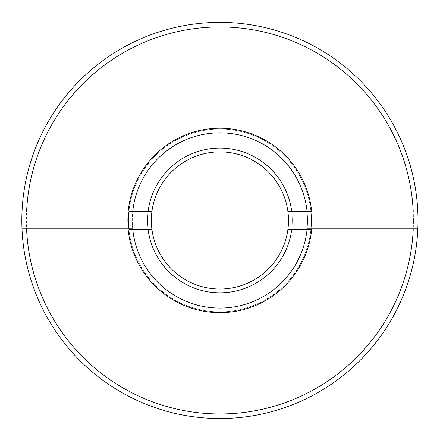 <?xml version="1.0" encoding="UTF-8"?>
<svg xmlns="http://www.w3.org/2000/svg" width="440" height="440" viewBox="0 0 440 440"><rect width="100%" height="100%" fill="white"/><g stroke="black" fill="none" stroke-linecap="round" stroke-linejoin="round"><path stroke-width="0.33" stroke-dasharray="2.2 1.65" d="M413.43 220.451A193.518 193.518 0 0 0 123.151 52.861A193.518 193.518 0 0 0 123.151 388.047A193.518 193.518 0 0 0 413.43 220.451M127.727 220.451A92.186 92.186 0 0 1 266.007 140.619A92.186 92.186 0 0 1 266.007 300.289A92.186 92.186 0 0 1 127.727 220.451M418 220.451A198.088 198.088 0 0 1 224.103 418.5A198.088 198.088 0 0 1 22 228.833A198.088 198.088 0 0 1 215.721 22.407A198.088 198.088 0 0 1 418 220.451M132.297 220.451A87.615 87.615 0 0 1 224.109 132.941A87.615 87.615 0 0 1 307.125 228.833A87.615 87.615 0 0 1 215.716 307.967A87.615 87.615 0 0 1 132.297 220.451A87.615 87.615 0 0 1 263.72 144.573A87.615 87.615 0 0 1 263.72 296.329A87.615 87.615 0 0 1 132.297 220.451M128.871 228.833A91.427 91.427 0 0 0 310.877 229.598L287.87 229.598L310.877 229.598A91.427 91.427 0 0 1 128.942 229.598L151.954 229.598A68.569 68.569 0 0 0 287.87 229.598A68.569 68.569 0 0 1 215.331 288.871A68.569 68.569 0 0 1 151.344 220.451A68.569 68.569 0 0 1 224.494 152.037A68.569 68.569 0 0 1 287.87 229.598L307.048 229.598A87.615 87.615 0 0 1 132.776 229.598A87.615 87.615 0 0 0 307.048 229.598L310.877 229.598A91.427 91.427 0 0 0 310.954 228.833M22 228.833L132.699 228.833A87.615 87.615 0 0 1 132.699 212.075L22 212.075M310.954 212.075A91.427 91.427 0 0 0 310.877 211.31A91.427 91.427 0 0 0 128.942 211.31L151.954 211.31L128.942 211.31A91.427 91.427 0 0 1 310.877 211.31L287.87 211.31A68.569 68.569 0 0 0 151.954 211.31L132.776 211.31A87.615 87.615 0 0 1 307.048 211.31A87.615 87.615 0 0 0 132.776 211.31L128.942 211.31A91.427 91.427 0 0 0 128.871 212.075M417.824 212.075L307.125 212.075A87.615 87.615 0 0 1 307.125 228.833L417.824 228.833M147.532 220.451A72.38 72.38 0 0 1 256.102 157.773A72.38 72.38 0 0 1 256.102 283.135A72.38 72.38 0 0 1 147.532 220.451M307.527 220.451A87.615 87.615 0 0 0 176.105 144.573A87.615 87.615 0 0 0 176.105 296.329A87.615 87.615 0 0 0 307.527 220.451M311.339 220.451A91.427 91.427 0 0 1 174.196 299.629A91.427 91.427 0 0 1 174.196 141.279A91.427 91.427 0 0 1 311.339 220.451M292.292 220.451A72.38 72.38 0 0 0 183.722 157.773A72.38 72.38 0 0 0 183.722 283.135A72.38 72.38 0 0 0 292.292 220.451M288.481 220.451A68.569 68.569 0 0 0 215.331 152.037A68.569 68.569 0 0 0 151.954 229.598A68.569 68.569 0 0 0 224.494 288.871A68.569 68.569 0 0 0 288.481 220.451M151.954 211.31A68.569 68.569 0 0 0 151.954 229.598L128.942 229.598A91.427 91.427 0 0 1 128.486 220.451A91.427 91.427 0 0 0 265.623 299.629A91.427 91.427 0 0 0 265.623 141.279A91.427 91.427 0 0 0 128.486 220.451A91.427 91.427 0 0 1 128.942 211.31M287.87 229.598A68.569 68.569 0 0 0 287.87 211.31L310.877 211.31A91.427 91.427 0 0 1 310.877 229.598M128.942 229.598L151.954 229.598M148.115 229.598A72.38 72.38 0 0 0 291.709 229.598M310.877 211.31L287.87 211.31M291.709 211.31A72.38 72.38 0 0 0 148.115 211.31"/><path stroke-width="0.66" d="M417.824 228.833A198.088 198.088 0 0 0 219.912 22.363A198.088 198.088 0 0 0 22 228.833A198.088 198.088 0 0 0 219.912 418.545A198.088 198.088 0 0 0 417.824 228.833L413.248 228.833A193.518 193.518 0 0 1 219.912 413.969A193.518 193.518 0 0 1 26.576 228.833L22 228.833M413.248 228.833L307.125 228.833A87.615 87.615 0 0 1 132.699 228.833L26.576 228.833M22 212.075L132.699 212.075A87.615 87.615 0 0 1 307.125 212.075L417.824 212.075M26.576 212.075A193.518 193.518 0 0 1 219.912 26.934A193.518 193.518 0 0 1 413.248 212.075M311.718 228.833A92.186 92.186 0 0 1 128.106 228.833M128.106 212.075A92.186 92.186 0 0 1 311.718 212.075M287.87 229.598A68.569 68.569 0 0 1 151.954 229.598A68.569 68.569 0 0 1 219.912 151.882A68.569 68.569 0 0 1 287.87 229.598L291.709 229.598A72.38 72.38 0 0 1 148.115 229.598L128.942 229.598M310.954 228.833A91.427 91.427 0 0 0 310.954 212.075M128.871 212.075A91.427 91.427 0 0 0 128.871 228.833M151.954 229.598L148.115 229.598M287.87 211.31L310.877 211.31M128.942 211.31L151.954 211.31M148.115 211.31A72.38 72.38 0 0 1 291.709 211.31M310.877 229.598L291.709 229.598"/></g></svg>
